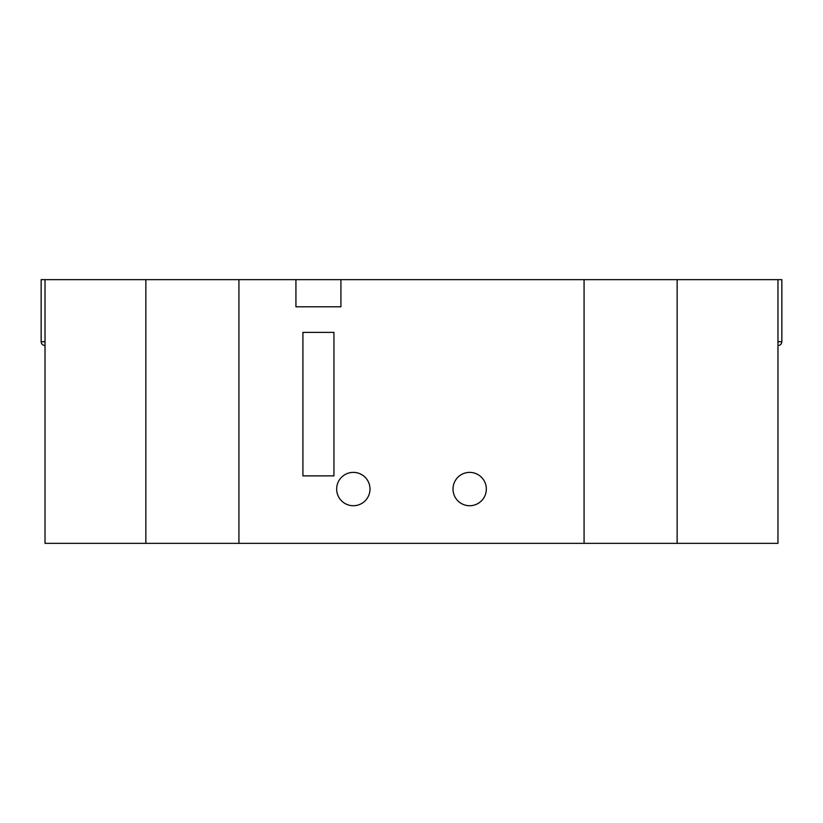 <?xml version="1.0" encoding="UTF-8"?>
<svg xmlns="http://www.w3.org/2000/svg" width="823" height="823" viewBox="0 0 823 823"><rect width="100%" height="100%" fill="white"/><g stroke="black" fill="none" stroke-linecap="round" stroke-linejoin="round"><path stroke-width="1.23" d="M370 489.057A16.676 16.676 0 0 1 353.334 505.734A16.676 16.676 0 0 1 336.658 489.057A16.676 16.676 0 0 1 353.334 472.381A16.676 16.676 0 0 1 370 489.057M486.342 489.057A16.676 16.676 0 0 1 469.666 505.734A16.676 16.676 0 0 1 453 489.057A16.676 16.676 0 0 1 469.666 472.381A16.676 16.676 0 0 1 486.342 489.057M45.028 341.699L41.15 341.699L41.15 279.645L45.028 279.645L45.028 543.355L238.927 543.355L238.927 279.645L295.93 279.645L295.93 306.794L340.917 306.794L340.917 279.645L677.144 279.645L677.144 543.355L677.144 279.645L781.85 279.645L781.85 341.699C781.624 344.055 780.327 345.341 777.972 345.578M45.028 279.645L145.856 279.645L145.856 543.355L145.856 279.645L238.927 279.645L238.927 543.355L584.073 543.355L584.073 279.645L584.073 543.355L777.972 543.355L777.972 279.645M333.943 475.879L333.943 332.389L302.915 332.389L302.915 475.879L333.943 475.879M340.917 279.645L295.93 279.645M777.972 341.699L781.85 341.699M41.15 341.699C41.376 344.055 42.673 345.341 45.028 345.578"/></g></svg>

